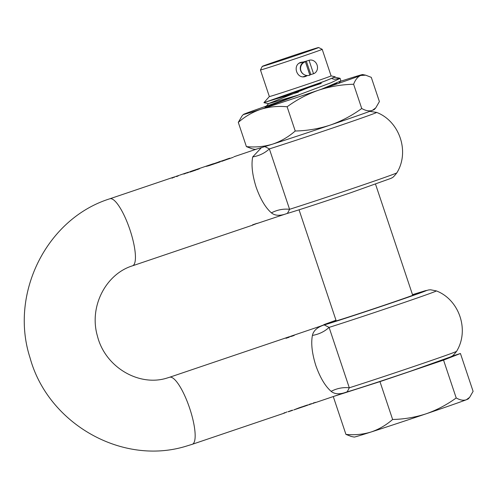 <?xml version="1.0" encoding="UTF-8"?>
<svg xmlns="http://www.w3.org/2000/svg" width="498" height="498" viewBox="0 0 498 498"><rect width="100%" height="100%" fill="white"/><g stroke="black" fill="none" stroke-linecap="round" stroke-linejoin="round"><path stroke-width="0.75" d="M309.812 74.881L313.535 73.735A7.078 6.138 72.8 0 0 317.089 65.039A7.078 6.138 72.8 0 0 309.202 60.264A7.078 6.138 72.8 0 0 309.046 60.32L299.335 63.134M305.38 61.758A7.078 7.078 170.3 0 0 300.649 69.658A7.078 7.078 170.3 0 0 309.868 75.179L305.336 61.491L299.317 63.146M309.824 74.912L305.336 61.491L309.868 75.179M313.535 73.735L309.046 60.32M288.292 411.609L291.984 410.427A35.383 9.088 -108.7 0 0 292.282 410.178L288.099 411.703M283.592 413.315A35.383 9.088 -108.7 0 0 284.09 413.209A35.383 9.088 -108.7 0 0 285.086 412.574L284.121 412.898A35.383 9.088 71.3 0 1 283.125 413.533L192.272 444.297A35.383 9.088 -108.7 0 0 189.688 408.335A35.383 9.088 -108.7 0 0 169.7 377.229A35.383 9.088 -108.7 0 0 169.575 377.266L166.861 378.107C139.141 386.834 105.221 367.406 97.427 336.057C88.756 306.482 105.993 273.925 132.549 265.801A35.383 9.088 71.3 0 0 129.966 229.846A35.383 9.088 71.3 0 0 109.977 198.739A35.383 9.088 71.3 0 0 109.859 198.777C46.557 218.522 9.201 293.876 30.061 357.857C47.908 423.474 121.823 465.879 185.891 446.264L192.272 444.297A35.383 9.088 -108.7 0 1 192.153 444.334M311.362 403.673L306.594 405.59A35.383 9.088 -108.7 0 0 307.59 404.955L303.388 406.374A35.383 9.088 71.3 0 1 303.139 406.592L306.382 405.497A35.383 9.088 71.3 0 1 305.629 405.914L301.632 407.264A35.383 9.088 -108.7 0 0 302.628 406.629L298.427 408.055A35.383 9.088 71.3 0 1 298.184 408.273L301.421 407.177A35.383 9.088 71.3 0 1 300.668 407.594L293.938 409.873M311.169 404.04L315.334 402.328M313.752 402.72L314.387 402.832L312.875 403.448M308.903 404.787L310.509 404.139L309.862 404.04M306.096 405.696A35.383 9.088 -108.7 0 0 306.594 405.59M301.134 407.376A35.383 9.088 -108.7 0 0 301.632 407.264M294.368 409.723L297.549 408.547A35.383 9.088 -108.7 0 0 297.848 408.304L293.776 409.916M331.126 391.341C334.743 394.335 339.929 394.559 346.676 392.013C346.913 392.306 347.785 390.899 349.297 387.793A64.174 0.865 -18.5 0 0 411.628 367.231A64.174 0.865 161.5 0 0 456.585 351.32C469.745 329.937 459.032 299.547 436.373 290.907A64.174 0.865 161.5 0 1 391.416 306.843A64.174 0.865 161.5 0 1 329.091 327.398L349.297 387.793C343.06 387.133 337.003 388.315 331.126 391.341C325.213 386.199 320.121 377.627 315.85 365.619C312.028 353.468 310.889 343.402 312.414 335.422C318.925 334.295 324.484 331.624 329.091 327.398L324.223 324.914C330.79 323.121 361.355 313.155 387.979 304.135C414.977 295.003 432.525 288.672 424.576 290.932L412.493 294.648L428.51 289.967L430.589 289.786L436.373 290.907M456.585 351.32C451.568 357.763 451.842 355.771 450.989 356.742L410.477 371.222C384.935 379.856 357.421 388.901 346.701 392.026L346.141 392.2M286.213 213.779L256.825 223.565A35.383 9.088 -108.7 0 0 257.111 223.303L252.635 224.816A35.383 9.088 71.3 0 1 252.399 225.04L255.966 223.832L252.094 225.32M256.128 187.13C260.398 199.138 265.49 207.71 271.404 212.851C275.021 215.846 280.206 216.07 286.954 213.524C287.184 213.829 288.062 212.422 289.575 209.303L269.368 148.908C264.762 153.135 259.203 155.812 252.691 156.932C251.166 164.913 252.312 174.979 256.128 187.13M369.74 111.359L376.65 112.417C399.309 121.058 410.022 151.448 396.862 172.831C391.845 179.274 392.119 177.282 391.266 178.253L350.754 192.726C325.213 201.36 297.698 210.411 286.979 213.536L286.418 213.71M199.399 168.461L213.349 163.736A35.383 9.088 71.3 0 1 213.474 163.699L207.579 165.697C205.07 166.593 205.512 166.587 208.917 165.685L220.253 161.844A35.383 9.088 -108.7 0 0 219.78 161.775L210.486 164.838L219.338 161.782A35.383 9.088 -108.7 0 0 218.796 161.894A35.383 9.088 -108.7 0 0 218.292 162.13M336.088 320.525A43.096 0.579 -18.5 0 0 333.536 321.596A43.096 0.579 -18.5 0 0 385.079 304.944A43.096 0.579 -18.5 0 0 415.27 294.25A43.096 0.579 -18.5 0 0 412.587 294.928M198.329 168.822L195.751 169.718M198.173 168.878L196.368 169.488M195.907 169.644L198.465 168.803M196.305 169.544L195.745 169.7M188.418 172.451L190.977 171.312A35.383 9.088 71.3 0 1 192.104 171.206L189.67 172.028A35.383 9.088 71.3 0 1 190.006 172.084L195.839 170.111A35.383 9.088 -108.7 0 0 195.502 170.055L195.552 170.21M198.758 169.108L198.696 168.716L196.486 169.737M225.849 159.572A35.383 9.088 71.3 0 1 226.353 159.335A35.383 9.088 71.3 0 1 226.472 159.298L228.507 158.675M187.615 172.545L187.565 172.949M264.506 146.418L269.368 148.908A64.174 0.865 161.5 0 0 331.699 128.347A64.174 0.865 161.5 0 0 376.65 112.417M230.008 158.464L221.293 161.265A35.383 9.088 71.3 0 1 221.766 161.333L230.026 158.352M210.511 165L206.882 166.232M210.579 165.106L211.115 164.863M198.646 168.797L199.511 168.424L198.914 168.922M192.838 171.125A35.097 9.014 -108.7 0 0 192.11 171.225L192.153 171.356M174.319 176.964L170.746 178.16A35.383 9.088 71.3 0 1 170.995 178.091L174.686 177.12M174.568 176.883L171.916 178.06A35.383 9.088 71.3 0 1 172.208 178.11L174.605 176.883M175.259 176.634L179.143 175.352L176.448 176.522A35.383 9.088 71.3 0 1 176.74 176.578L179.137 175.352M186.738 172.769L183.638 173.983M183.625 173.951L183.544 173.983A35.383 9.088 71.3 0 1 183.992 174.02L188.667 172.202M195.502 170.055L193.118 171.032M194.407 170.173L198.696 168.716M196.473 169.718L196.43 169.731A35.383 9.088 71.3 0 1 196.797 169.793L199.667 168.617M207.666 165.965L205.861 166.357M210.486 164.838L211.021 164.595M218.796 161.894L220.303 161.383A35.383 9.088 71.3 0 1 220.844 161.265L228.906 158.538A35.383 9.088 -108.7 0 0 228.489 158.613M226.353 159.335L229.373 158.308A35.383 9.088 71.3 0 1 229.914 158.196M261.413 147.657L252.691 156.932M271.404 212.851C277.28 209.826 283.337 208.643 289.575 209.303A64.174 0.865 -18.5 0 0 351.905 188.742A64.174 0.865 161.5 0 0 396.862 172.831M320.077 326.308L335.994 320.245L323.881 324.64L324.223 324.914C317.375 327.155 313.435 330.66 312.414 335.422M193.068 170.876A35.383 9.088 -108.7 0 0 191.942 170.982A35.383 9.088 -108.7 0 0 191.481 171.2M188.337 172.208L187.572 172.507M170.746 178.16A35.383 9.088 71.3 0 1 170.752 178.16L109.859 198.777M288.504 337.482L287.894 337.557M286.674 338.105L286.064 338.179M322.082 325.63L323.19 325.256M290.739 336.331L294.231 335.415A35.383 9.088 -108.7 0 0 293.832 335.372L293.895 335.559M290.104 336.685L289.618 336.735M293.783 335.391L293.285 335.808M293.229 335.64L292.338 336.144M292.289 335.994L291.336 336.436M291.286 336.287L290.658 336.592M290.496 336.349L291.137 336.119M287.875 337.264L287.228 337.482L288.093 337.625L289.151 337.264L287.969 337.532M286.045 337.881L285.398 338.105L286.263 338.242L287.321 337.887L286.138 338.154M331.276 85.37A36.111 0.486 -18.5 0 0 334.239 84.299L336.791 83.06M246.398 146.617L252.007 148.79L255.044 149.406A62.91 0.847 -18.5 0 0 272.599 144.14C280.866 141.345 288.41 136.962 295.227 131.011L287.122 106.771C278.021 105.906 269.287 106.734 260.921 109.249C252.654 112.05 245.109 116.426 238.293 122.384L246.398 146.617C255.499 147.483 264.233 146.661 272.599 144.14A62.91 0.847 -18.5 0 0 330.261 125.079C341.541 121.107 352.03 115.573 361.729 108.496C365.75 110.78 369.286 111.403 372.342 110.369L375.753 107.879L379.395 101.592L371.284 77.352L365.681 75.179L360.67 75.478C357.707 76.798 355.354 79.724 353.617 84.262L361.729 108.496M238.293 122.384L241.928 116.09L243.354 114.478A62.91 0.847 161.5 0 1 245.34 113.6A62.91 0.847 161.5 0 1 260.715 108.054A62.91 0.847 161.5 0 1 287.427 98.89A62.91 0.847 161.5 0 1 297.418 95.523M353.617 84.262C341.64 84.517 329.962 86.496 318.583 90.188C307.303 94.166 296.82 99.693 287.122 106.771M295.227 131.011C307.21 130.75 318.888 128.777 330.261 125.079A62.91 0.847 -18.5 0 0 356.966 115.916A62.91 0.847 -18.5 0 0 372.342 110.369A62.91 0.847 -18.5 0 0 374.328 109.498L375.753 107.879M340.202 81.398A62.91 0.847 161.5 0 1 345.089 79.829A62.91 0.847 161.5 0 1 362.644 74.563A62.91 0.847 161.5 0 1 360.67 75.478A62.91 0.847 161.5 0 1 345.295 81.025A62.91 0.847 161.5 0 1 318.583 90.188A62.91 0.847 161.5 0 1 260.921 109.249A62.91 0.847 161.5 0 1 243.354 114.478M285.161 100.023L269.219 105.937M266.119 107.157L331.033 82.743L340.122 78.348L340.856 80.925L321.633 89.154M340.122 78.348L334.208 79.288L332.315 78.771M269.35 96.55A32.551 0.436 -18.5 0 0 270.42 96.307A32.551 0.436 -18.5 0 0 304.359 85.295A32.551 0.436 -18.5 0 0 331.089 75.889L322.2 49.314A32.551 0.436 -18.5 0 0 322.194 49.314A32.551 0.436 -18.5 0 1 295.463 58.72A32.551 0.436 -18.5 0 1 261.531 69.732A32.551 0.436 -18.5 0 1 260.46 69.975A32.551 0.436 -18.5 0 0 260.46 69.975L269.35 96.55L263.909 102.688L325.48 80.881L335.16 76.823L331.089 75.883M303.568 61.945L301.029 62.294C291.872 64.889 296.901 79.867 305.747 76.387L307.366 75.584M305.386 76.499L305.747 76.387M317.637 47.752A29.718 0.398 -18.5 0 0 286.842 57.743A29.718 0.398 -18.5 0 0 262.247 66.39A29.718 0.398 -18.5 0 0 263.224 66.172A29.718 0.398 -18.5 0 0 294.399 56.056A29.718 0.398 -18.5 0 0 318.614 47.528A29.718 0.398 -18.5 0 0 317.637 47.752M265.44 102.14L270.439 100.59A40.338 0.542 161.5 0 1 321.278 83.421M299.236 94.85L268.584 103.59L334.612 77.171M270.439 100.59L298.346 92.18M333.467 396.489L379.962 381.63L443.544 360.104L460.438 353.499L451.823 356.251M345.936 434.399C354.638 435.227 362.986 434.443 370.985 432.034A60.152 0.809 -18.5 0 1 356.163 436.609A60.152 0.809 -18.5 0 1 354.203 437.07L351.295 436.478L345.936 434.399L333.274 396.557M392.623 419.478C404.077 419.229 415.245 417.343 426.12 413.807A60.152 0.809 -18.5 0 1 370.985 432.034C378.891 429.357 386.106 425.174 392.623 419.478L379.962 381.63M456.205 397.952C460.052 400.137 463.433 400.734 466.358 399.745A60.152 0.809 -18.5 0 1 426.12 413.807C436.908 410.01 446.936 404.718 456.205 397.952L443.544 360.104M469.62 397.367L468.257 398.904A60.152 0.809 -18.5 0 1 466.358 399.745L469.62 397.367L473.1 391.347L460.438 353.499M304.869 61.596A7.078 6.841 74.4 0 0 303.861 74.457M305.336 61.491A7.078 7.078 170.3 0 0 300.605 69.396L300.649 69.658M305 61.559L305 61.553A7.078 6.841 -105.6 0 1 305.342 61.447L299.36 63.115M310.839 74.569L306.345 61.148A7.078 6.138 -107.2 0 1 306.507 61.098A7.078 6.138 -107.2 0 1 306.662 61.055M307.509 75.547L303.182 76.754M309.202 60.264L305.342 61.447M284.09 413.209L287.097 411.89M288.342 411.765L292.836 410.246M309.351 404.656L310.36 404.314M313.254 403.33L314.238 403M315.178 402.683L345.961 392.256M252.635 225.146L132.549 265.801M188.3 172.52L187.678 172.725M233.257 157.293L230.039 158.383M257.03 148.946L233.886 156.783M194.824 170.011L191.942 170.982M187.204 172.588L179.797 175.097M169.575 377.266L289.662 336.611M290.788 336.231L323.451 325.169M362.644 74.563L365.681 75.179M336.218 320.917L299.043 209.807M412.718 295.32L375.542 184.21M262.247 66.39L260.46 69.969M318.614 47.528L322.194 49.314M338.765 83.291L340.856 80.925M268.603 103.646L263.909 102.688M334.625 77.433L335.16 76.823M339.96 78.254L334.525 77.146M264.911 107.742L268.584 103.59"/></g></svg>
